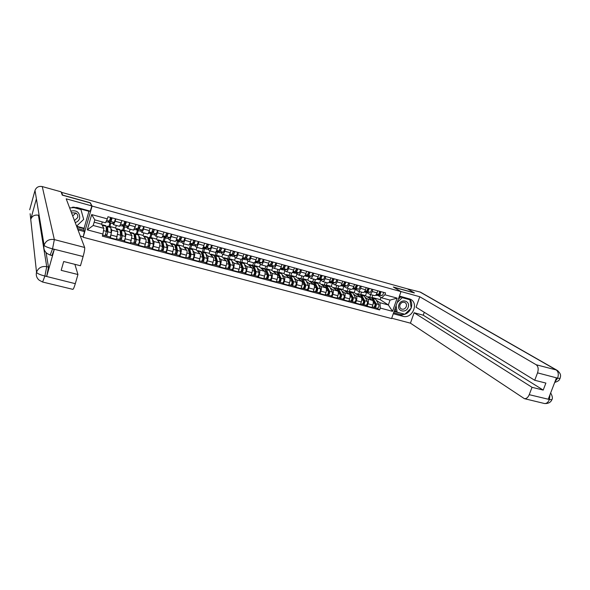 <?xml version="1.0" encoding="UTF-8"?>
<svg xmlns="http://www.w3.org/2000/svg" width="590" height="590" viewBox="0 0 590 590"><rect width="100%" height="100%" fill="white"/><g stroke="black" fill="none" stroke-linecap="round" stroke-linejoin="round"><path stroke-width="0.89" d="M76.612 226.258L84.075 228.256L83.883 230.203L84.451 231.59L83.146 237.269L391.583 318.578L401.001 291.615L92.084 206.08L90.314 202.783L62.592 195.076L61.618 192.377L407.498 288.871L414.379 292.876L393.346 287.028L401.001 291.615M61.471 192.901L61.618 192.377M110.986 228.61L111.871 230.152L110.337 237.792L116.378 239.4L117.889 231.774L115.596 227.991L116.341 225.446M110.677 223.064L109.961 226.833M119.505 226.258L121.201 222.917L115.161 221.265L113.568 224.694L112.616 223.19M115.161 221.265L115.847 218.905M108.855 226.538L109.924 222.858M110.861 219.628L111.318 218.064M109.895 236.974L110.337 237.792M121.201 222.917L121.894 220.564M125.036 232.416L126.046 233.972L124.564 241.576L130.53 243.169L131.99 235.572L129.402 231.73L130.147 229.2M124.549 226.84L123.863 230.602M130.088 222.814L127.75 228.544L126.673 227.017M122.654 230.27L123.723 226.612M124.667 223.404L125.124 221.847M124.055 240.75L124.564 241.576M133.613 230.093L136.069 224.451M138.93 236.17L140.051 237.748C140.332 238.493 140.125 240.115 139.424 242.63L138.628 245.322L144.528 246.893L145.332 244.208C146.025 241.701 146.224 240.078 145.929 239.334L143.053 235.425L143.805 232.91M138.274 230.572L137.293 233.869L137.618 234.319M144.174 226.678L143.481 229.008C142.802 231.177 142.234 232.29 141.777 232.357L140.575 230.808M136.297 233.965L137.374 230.329M138.06 244.481L138.628 245.322M147.559 233.883L147.662 233.957C148.127 233.898 148.709 232.785 149.388 230.624L150.081 228.301M152.677 239.887L153.902 241.48C154.219 242.232 154.034 243.854 153.334 246.355L152.537 249.024L158.371 250.58L159.175 247.911C159.868 245.418 160.052 243.795 159.72 243.051L156.564 239.083L157.309 236.583M151.844 234.267L150.863 237.541L151.217 237.999M158.098 230.498L157.405 232.814C156.719 234.968 156.129 236.074 155.642 236.125L154.322 234.555M149.794 237.615L150.87 234.001M151.91 248.176L152.537 249.024M161.35 237.637L161.461 237.711C161.962 237.659 162.56 236.553 163.246 234.407L163.939 232.099M166.269 243.559L167.604 245.175C167.958 245.927 167.781 247.542 167.088 250.027L166.284 252.69L172.059 254.224L172.863 251.576C173.556 249.098 173.718 247.476 173.357 246.723L169.92 242.704L170.672 240.211M165.266 237.918L164.286 241.177L164.669 241.642M171.867 234.274L171.166 236.575C170.481 238.714 169.876 239.806 169.352 239.857L167.921 238.257M163.142 241.229L164.227 237.637M165.606 251.827L166.284 252.69M174.987 241.34L175.105 241.421C175.643 241.376 176.255 240.285 176.948 238.154L177.642 235.86M179.707 247.195L181.152 248.825C181.536 249.585 181.388 251.2 180.695 253.671L179.884 256.311L185.592 257.83L186.403 255.197C187.096 252.727 187.237 251.119 186.838 250.352L183.136 246.281L183.888 243.81M178.549 241.531L177.56 244.769L177.981 245.241M185.481 238.013L184.781 240.3C184.087 242.424 183.46 243.5 182.915 243.545L181.366 241.922M176.351 244.798L177.435 241.229M179.146 255.433L179.884 256.311M188.476 245.012L188.608 245.086C189.169 245.056 189.796 243.98 190.496 241.856L191.19 239.577M193.004 250.787L194.553 252.431C194.973 253.199 194.833 254.806 194.147 257.262L193.336 259.888L198.978 261.392L199.789 258.774C200.482 256.326 200.607 254.718 200.172 253.951L196.205 249.821L196.964 247.365M191.684 245.108L190.695 248.324L191.145 248.803M198.941 241.708L198.24 243.98C197.547 246.089 196.905 247.158 196.322 247.188L194.671 245.543M189.419 248.338L190.541 244.68M192.539 259.003L193.336 259.888M201.817 248.633L201.95 248.715C202.547 248.692 203.196 247.63 203.889 245.521L204.59 243.257M206.153 254.342L207.798 256.001C208.255 256.775 208.137 258.383 207.444 260.824L206.633 263.428L212.216 264.917L213.034 262.314C213.72 259.88 213.831 258.272 213.366 257.506L209.14 253.317L209.9 250.875M204.678 248.648L203.683 251.842L204.162 252.328M212.26 245.359L211.552 247.616C210.851 249.718 210.195 250.772 209.59 250.794L207.82 249.128M202.341 251.849L203.535 247.977M205.785 262.535L206.633 263.428M215.011 252.225L215.158 252.306C215.778 252.291 216.442 251.237 217.142 249.142L217.85 246.893M219.163 257.852L220.911 259.534C221.39 260.315 221.294 261.916 220.601 264.342L219.79 266.931L225.314 268.406L226.125 265.817C226.818 263.398 226.907 261.798 226.413 261.016L221.936 256.783L222.696 254.356L220.837 252.668M217.533 252.144L216.537 255.323L217.046 255.817M225.424 248.973L224.724 251.215C224.016 253.302 223.344 254.349 222.703 254.356L228.212 255.854C228.861 255.846 229.547 254.806 230.248 252.727L230.956 250.492M215.099 255.411L216.323 251.488M218.89 266.031L219.79 266.931M232.032 261.333L233.876 263.029C234.392 263.811 234.304 265.411 233.618 267.823L232.807 270.397L238.264 271.85L239.083 269.283C239.769 266.872 239.85 265.279 239.319 264.497L234.599 260.212L235.395 257.683M230.248 255.61L229.252 258.767L229.79 259.261M238.456 252.55L237.748 254.777C237.04 256.849 236.347 257.882 235.683 257.889L233.706 256.178M227.688 259.025L228.758 255.64M231.855 269.483L232.807 270.397M240.971 259.283L241.133 259.371C241.812 259.371 242.505 258.339 243.213 256.274L243.921 254.047M244.769 264.77L246.701 266.488C247.247 267.27 247.181 268.863 246.495 271.267L245.676 273.826L251.082 275.264L251.901 272.713C252.579 270.316 252.645 268.723 252.085 267.941L247.121 263.605L247.97 260.957M242.837 259.032L241.841 262.174L242.402 262.675M251.34 256.082L250.632 258.302C249.917 260.36 249.216 261.385 248.523 261.377L246.443 259.644M244.754 272.897L244.85 272.949C245.838 272.233 246.288 270.884 246.214 268.915L243.884 263.074L240.971 262.284L240.137 262.661L241.177 259.379M244.673 272.905L245.676 273.826M253.744 262.749L253.906 262.845C254.615 262.852 255.323 261.827 256.038 259.777L256.746 257.565M257.365 268.177L259.386 269.903C259.969 270.692 259.91 272.285 259.231 274.675L258.413 277.219L263.76 278.642L264.578 276.105C265.257 273.723 265.308 272.13 264.711 271.341L259.519 266.96L260.404 264.202M255.293 262.425L254.29 265.544L254.88 266.053M264.084 259.578L263.376 261.783C262.661 263.826 261.938 264.844 261.215 264.829L259.047 263.081M252.616 265.729L253.567 262.749M257.358 276.282L258.413 277.219M266.378 266.186L266.547 266.282C267.285 266.296 268.007 265.286 268.723 263.243L269.431 261.053M269.829 271.54L271.938 273.288C272.55 274.084 272.514 275.67 271.828 278.045L271.009 280.575L276.297 281.983L277.116 279.454C277.802 277.086 277.831 275.508 277.212 274.711L271.784 270.279L272.705 267.432M267.609 265.773L266.614 268.878L267.233 269.394M276.695 263.044L275.98 265.227C275.264 267.263 274.527 268.266 273.782 268.244L271.511 266.474M264.932 268.878L265.832 266.083M269.91 279.631L271.009 280.575M278.878 269.586L279.055 269.682C279.815 269.704 280.552 268.701 281.275 266.68L281.983 264.497M282.16 274.874L284.358 276.636C285 277.433 284.977 279.011 284.292 281.378L283.473 283.893L288.709 285.287L289.528 282.772C290.206 280.42 290.221 278.841 289.572 278.038L283.923 273.568L284.882 270.64M279.682 269.49L278.805 272.182L279.454 272.698M289.166 266.466L288.458 268.642C287.736 270.663 286.983 271.651 286.209 271.621L283.849 269.837M277.094 272.079L277.971 269.379M282.33 282.935L283.473 283.893M291.246 272.949L291.431 273.045C292.212 273.074 292.972 272.086 293.695 270.072L294.403 267.904M294.366 278.17L296.652 279.948C297.316 280.752 297.308 282.322 296.63 284.675L295.804 287.175L300.981 288.554L301.807 286.062C302.486 283.716 302.486 282.145 301.807 281.342L295.937 276.821L296.925 273.819M291.659 273.052L290.87 275.449L291.541 275.973M301.512 269.851L300.797 272.012C300.074 274.018 299.307 275.006 298.511 274.969L296.055 273.155M289.107 275.316L289.985 272.646M294.609 286.209L295.804 287.175M303.481 276.275L303.673 276.371C304.484 276.408 305.251 275.434 305.981 273.428L306.689 271.275M306.439 281.43L308.813 283.222C309.499 284.033 309.507 285.604 308.836 287.935L308.01 290.42L313.135 291.784L313.954 289.306C314.632 286.976 314.618 285.413 313.917 284.601L307.832 280.036L308.85 276.976M303.584 276.349L302.818 278.679L303.511 279.21M313.725 273.2L313.01 275.353C312.28 277.344 311.505 278.318 310.679 278.274L308.135 276.452M300.996 278.532L301.874 275.877M306.771 289.454L308.01 290.42M315.591 279.564L315.79 279.667C316.624 279.712 317.405 278.745 318.135 276.754L318.851 274.608M318.394 284.653L320.842 286.467C321.565 287.278 321.587 288.842 320.908 291.165L320.082 293.636L325.156 294.985L325.982 292.522C326.654 290.206 326.624 288.643 325.894 287.832L319.603 283.23L320.643 280.103M315.407 279.557L314.64 281.88L315.362 282.418M325.805 276.518L325.09 278.657C324.36 280.634 323.571 281.6 322.723 281.548L320.09 279.704M312.766 281.718L313.644 279.077M318.799 292.662L320.082 293.636M327.575 282.824L327.782 282.92C328.637 282.979 329.434 282.02 330.164 280.044L330.879 277.912M330.223 287.854L332.753 289.675C333.498 290.494 333.534 292.057 332.863 294.366L332.03 296.822L337.052 298.156L337.878 295.708C338.549 293.4 338.513 291.844 337.753 291.025L331.256 286.379L332.318 283.207M327.111 282.743L326.336 285.051L327.081 285.59M337.76 279.8L337.045 281.924C336.315 283.893 335.511 284.845 334.641 284.786L331.919 282.927M324.411 284.867L325.289 282.249M330.71 295.833L332.03 296.822M339.434 286.047L339.648 286.15C340.526 286.209 341.33 285.265 342.067 283.296L342.783 281.179M341.927 291.01L344.538 292.854C345.312 293.673 345.356 295.229 344.685 297.53L343.859 299.971L348.823 301.291L349.656 298.857C350.327 296.564 350.268 295.007 349.487 294.189L342.783 289.506L343.874 286.283M338.697 285.892L337.923 288.185L338.69 288.731M349.597 283.045L348.882 285.162C348.144 287.116 347.326 288.06 346.433 287.994L343.631 286.113M335.946 287.986L336.824 285.383M342.488 298.975L343.859 299.971M351.168 289.24L351.389 289.343C352.289 289.41 353.108 288.473 353.853 286.519L354.568 284.409M353.521 294.144L356.205 295.996C357.002 296.822 357.061 298.37 356.39 300.657L355.564 303.083L360.475 304.396L361.309 301.969C361.98 299.691 361.906 298.142 361.102 297.316L354.207 292.596L355.313 289.336M350.165 289.004L349.383 291.29L350.18 291.836M361.309 286.261L360.593 288.363C359.848 290.31 359.022 291.239 358.108 291.165L355.217 289.27M347.363 291.077L348.24 288.488M354.155 302.08L355.564 303.083M362.784 292.397L363.012 292.5C363.934 292.574 364.768 291.644 365.512 289.705L366.228 287.61M364.989 297.242L367.747 299.108C368.573 299.934 368.647 301.483 367.976 303.754L367.142 306.166L372.01 307.464L372.843 305.06C373.507 302.788 373.426 301.239 372.6 300.413L365.505 295.656L366.626 292.397M361.515 292.094L360.741 294.366L361.552 294.919M372.902 289.439L372.179 291.526C371.435 293.466 370.601 294.388 369.665 294.307L366.692 292.397M358.668 294.137L359.546 291.556M365.697 305.155L367.142 306.166M374.281 295.524L374.517 295.627C375.461 295.708 376.302 294.786 377.047 292.861L377.77 290.774M360.741 294.366L365.505 295.656M349.383 291.29L354.207 292.596M337.923 288.185L342.783 289.506M326.336 285.051L331.256 286.379M314.64 281.88L319.603 283.23M302.818 278.679L307.832 280.036M290.87 275.449L295.937 276.821M278.805 272.182L283.923 273.568M266.614 268.878L271.784 270.279M254.29 265.544L259.519 266.96M241.841 262.174L247.121 263.605M229.252 258.767L234.599 260.212M216.537 255.323L221.936 256.783M203.683 251.842L209.14 253.317M190.695 248.324L196.205 249.821M177.56 244.769L183.136 246.281M164.286 241.177L169.92 242.704M150.863 237.541L156.564 239.083M137.293 233.869L143.053 235.425M123.576 230.152L129.402 231.73M109.703 226.398L115.596 227.991M103.847 228.345L102.948 234.031L87.298 229.849L91.679 214.583L107.351 218.868L105.463 222.777L94.813 219.886L93.205 225.476L103.847 228.345L101.635 224.215L102.299 221.914M94.149 222.187L101.635 224.215M372.755 295.148L371.98 297.404L380.189 299.632L388.338 304.964L390.027 300.104L381.656 297.825L384.887 294.771L385.536 292.906L107.963 216.744L107.351 218.868M384.887 294.771L397.136 298.127L392.527 311.336L380.277 308.069L379.967 302.714L388.338 304.964L392.527 311.336M102.948 234.031L102.335 236.14L379.636 309.927L380.277 308.069M83.146 237.269L92.084 206.08M380.189 299.632L380.97 297.382M371.98 297.404L372.814 297.965M376.346 300.303L379.967 302.714M381.656 297.825L378.05 295.487M377.121 308.201L379.636 309.927M369.856 297.161L370.734 294.602M87.298 229.849L93.205 225.476M91.679 214.583L94.813 219.886M390.027 300.104L397.136 298.127M108.995 221.302L111.237 220.365L111.93 217.828M110.146 219.428L111.525 219.812M108.567 221.508L108.766 222.541L110.95 221.545L112.159 217.894M108.766 222.541L112.019 223.426L114.246 222.445L115.463 218.802M110.537 217.843L111.827 218.197M105.942 221.774L107.328 222.106L109.386 221.117L110.596 217.467M102.21 225.284L102.66 224.864L105.927 225.741L106.119 226.28L106.399 231.391L105.064 235.661M102.66 224.864L102.903 226.582M107.351 228.588L106.436 228.345L107.151 227.327L107.306 227.747L107.601 232.866L106.982 234.938L105.721 234.584M106.989 228.492L106.392 230.557L107.52 231.435M107.011 234.931L106.628 236.074L105.168 235.69M106.436 228.345L107.461 226.162L107.963 231.811L106.628 236.074M107.461 226.162L110.714 227.039L111.259 232.696C111.045 234.695 110.61 236.133 109.969 236.996L109.917 236.951M107.38 229.082L106.76 231.236M107.092 228.522L107.38 229.038M123.155 225.203L125.471 224.252L126.157 221.737M124.416 223.337L125.759 223.706M122.573 225.446L122.816 226.361L125.176 225.424L126.408 221.803M122.816 226.361L126.031 227.239L128.436 226.317L129.675 222.696M124.807 221.759L126.046 222.098M120.183 225.645L121.407 225.941L123.635 225.004L124.866 221.375M137.883 228.699L139.535 228.094L140.221 225.594M138.532 227.202L139.837 227.556M136.423 229.326L136.71 230.144L139.247 229.267L140.494 225.668M136.71 230.144L139.889 231.015L142.47 230.144L143.724 226.553M138.916 225.631L140.11 225.955M134.328 229.503L135.324 229.724L137.721 228.846L138.967 225.247M37.185 203.602L35.002 190.459C36.27 187.229 38.689 185.931 42.259 186.573L61.08 191.824L62.275 195.135L90.189 202.894L91.804 205.917L90.307 211.161L76.907 207.481L69.635 207.887M91.804 205.917L66.198 198.823L84.658 247.468C84.894 248.877 84.385 251.893 83.116 256.517L80.461 265.743L63.691 261.518L61.183 270.345L77.946 274.512L75.306 283.679C74.244 287.249 73.433 289.144 72.88 289.351L72.836 289.343M82.961 236.782L80.343 236.089M84.451 231.59L77.976 229.864M73.566 207.075L89.267 211.382L89.407 210.918M84.075 228.256L88.935 211.294M30.127 213.72L30.739 219.34C32.096 215.955 34.655 214.59 38.424 215.225L46.728 266.665L48.498 267.1L46.691 276.349L54.273 249.467L51.935 255.507L50.157 255.057L52.48 249.01L54.273 249.467M35.002 190.459L29.692 209.752M50.157 255.057L47.134 253.516C44.375 251.325 43.358 248.552 44.088 245.197L36.396 198.852L30.739 219.34L36.528 272.226C37.111 273.472 39.832 274.726 44.678 275.987L75.306 283.679M77.946 274.512L74.886 264.342M46.035 252.564L48.498 267.1M83.883 230.203L77.46 228.492M76.803 226.767L84.289 228.773M42.259 186.573L54.346 239.599C49.309 238.788 45.887 240.654 44.088 245.197C44.722 246.318 47.473 247.505 52.326 248.774L52.48 249.01M411.082 308.194C408.7 313.157 405.05 315.259 400.138 314.485L402.874 316.284C412.292 319.286 419.343 302.884 410.205 299.145L399.445 296.077M402.874 316.284L393.272 313.733M391.708 318.224L410.434 323.165L414.114 312.744L532.04 387.313L529.23 394.68L549.519 399.526L548.302 399.076L556.422 377.961L557.742 378.183L537.542 372.858C538.7 369.097 538.25 366.39 536.192 364.753L556.215 369.952L419.999 292.006L407.255 288.798M424.276 312.28L423.244 315.2L414.114 312.744M423.244 315.2L543.206 390.086L545.89 383.08L534.724 380.27L416.061 307.228L419.763 296.741L536.192 364.753M400.772 291.482L419.763 296.741M410.434 323.165L524.392 398.656C526.391 398.847 528.006 397.527 529.23 394.68M419.999 292.006L421.164 292.559M534.724 380.27L537.542 372.858M543.206 390.086L532.04 387.313M414.357 292.935L393.737 287.264M411.186 307.914C412.299 304.322 411.702 301.291 409.401 298.828M400.138 314.485L393.619 312.744M409.844 299.72L399.297 296.49M394.054 311.505L404.629 314.212M394.179 311.137L396.428 311.741M549.998 394.666L549.452 399.356M552.011 399.224L551.805 399.784L549.533 399.533M560.175 378.065L559.999 378.522L557.742 378.19M75.21 222.563C77.467 221.906 78.957 220.483 79.657 218.307C79.834 212.37 76.899 209.966 70.852 211.08M74.443 220.549L77.659 217.599C78.079 215.756 77.519 214.244 75.985 213.064L71.471 212.732M75.822 213.079L72.695 215.94M80.815 209.067L83.677 219.399L76.567 226.147M72.356 207.171L81.037 209.553M398.899 304.735C396.414 311.173 406.126 313.762 408.169 307.243C410.677 300.841 400.957 298.171 398.899 304.735M399.954 304.875C399.445 306.734 399.924 308.105 401.399 308.983C403.553 309.676 405.19 308.88 406.296 306.586C406.812 304.713 406.326 303.334 404.829 302.456C402.675 301.792 401.053 302.596 399.954 304.875M408.811 299.101L409.932 299.779L411.215 308.069L404.843 314.264L397.144 312.206L395.779 311.314L395.263 308.046M398.331 299.27L400.772 296.895M397.144 312.206L396.097 305.649M397.166 302.589L402.233 297.67L409.932 299.779M401.134 296.991L402.233 297.67M116.252 229.082L116.739 228.669L119.962 229.54L120.64 235.211C120.448 237.217 120.013 238.64 119.342 239.496L119.291 239.452M116.739 228.669L117.049 230.395M121.429 232.386L120.419 232.113L121.171 231.11L121.356 231.538L121.82 236.679L121.193 238.729L119.977 238.39M120.618 234.953L121.688 235.24M120.795 232.217L120.471 233.323M120.419 232.113L121.481 229.953L122.182 235.624C121.99 237.63 121.562 239.053 120.884 239.909L119.409 239.481M121.481 229.953L124.697 230.823L125.441 236.502C125.257 238.5 124.822 239.924 124.143 240.772L124.084 240.727M120.906 232.246L121.252 232.792L120.618 234.945M121.223 238.721L120.832 239.865M130.139 232.829L130.656 232.438L133.849 233.301L134.719 238.994C134.557 240.986 134.122 242.409 133.414 243.242L133.355 243.198M130.656 232.438L131.039 234.164M134.321 235.683L135.044 234.857L135.243 235.292L135.87 240.447L135.243 242.483L134.078 242.158M134.682 238.729L135.737 239.356M135.346 236.14L134.343 235.867M134.291 235.388L135.353 233.706L136.238 239.4C136.084 241.399 135.648 242.815 134.933 243.648L133.48 243.235M135.353 233.706L138.525 234.569L139.461 240.263C139.314 242.261 138.879 243.677 138.156 244.511L138.097 244.467M135.619 238.382L135.457 238.935M134.572 235.934L134.955 236.487L134.572 237.777M134.955 236.487L135.405 236.605M135.28 242.475L134.881 243.604M151.896 232.394L153.444 231.9L154.13 229.407M152.486 231.015L153.747 231.391M150.133 233.139L150.443 233.883L153.157 233.057L154.425 229.488M150.443 233.883L153.592 234.739L156.35 233.928L157.619 230.366M152.862 229.451L154.02 229.768M148.326 233.308L151.652 232.652L152.913 229.075M165.738 236.074L167.191 235.653L167.877 233.183M166.284 234.791L167.25 235.056L167.177 235.661M163.696 236.9L164.035 237.586L166.918 236.811L168.194 233.271M164.035 237.586L167.147 238.434L170.067 237.674L171.351 234.134M166.66 233.234L167.767 233.544M162.154 237.069L165.421 236.406L166.704 232.858M179.419 239.724L180.791 239.37L181.477 236.915M179.928 238.522L180.599 238.707L180.533 239.444M177.111 240.609L177.472 241.244L180.518 240.521L181.816 237.01M177.472 241.244L180.555 242.077L183.638 241.376L184.935 237.866M180.297 236.981L181.366 237.269M175.835 240.794L179.043 240.123L180.341 236.605M143.879 236.538L144.425 236.162L147.574 237.018L148.636 242.726C148.503 244.725 148.068 246.133 147.323 246.952L147.264 246.908M144.425 236.162L144.875 237.895M148.105 239.179L148.754 238.559L148.982 239.002L149.772 244.164L149.137 246.192L148.016 245.882M148.599 242.468L149.661 243.471M149.174 246.192L148.769 247.306L147.397 246.945M149.115 239.85L148.171 239.592M148.016 238.603L149.064 237.416L149.359 237.977L150.14 243.132C150.015 245.123 149.58 246.531 148.835 247.357L148.769 247.306M149.064 237.416L152.205 238.264L153.326 243.987C153.208 245.978 152.773 247.387 152.014 248.206L151.954 248.154M149.351 241.399L148.997 242.571M148.186 239.695L148.341 240.727M148.51 240.137L149.189 240.322M157.456 240.211L158.032 239.842L161.151 240.691L162.398 246.421C162.302 248.412 161.859 249.813 161.085 250.617L161.011 250.573M158.032 239.842L158.548 241.583M161.734 242.682L162.316 242.225L162.575 242.667L163.511 247.852L162.877 249.865L161.8 249.563M162.353 246.163L163.445 247.49M162.729 243.523L161.837 243.279M161.623 242.084L162.626 241.089L162.951 241.649L163.887 246.819C163.791 248.81 163.356 250.212 162.575 251.016L161.159 250.61M162.626 241.089L165.731 241.93L167.044 247.667C166.948 249.659 166.513 251.052 165.724 251.856L165.65 251.805M162.899 244.489L162.398 246.17M161.925 243.751L162.81 243.994M162.914 249.858L162.501 250.971M170.894 243.84L171.498 243.486L174.588 244.326L176.012 250.072C175.938 252.063 175.496 253.457 174.684 254.246L174.611 254.194M171.498 243.486L172.081 245.226M175.201 246.185L175.732 245.846L176.012 246.296L177.103 251.488L176.462 253.494L175.429 253.199M176.027 250.175L177.081 251.414M176.189 247.151L175.355 246.93M175.075 245.558L176.041 244.717L176.395 245.285L177.487 250.47C177.42 252.461 176.978 253.847 176.159 254.637L174.773 254.238M176.041 244.717L179.117 245.551L180.599 251.303C180.54 253.294 180.097 254.681 179.272 255.47L179.198 255.418M175.459 247.394L176.285 247.623L175.783 247.04M176.285 247.623L175.82 249.157M176.506 253.486L176.085 254.592M192.937 243.338L194.243 243.051L194.921 240.602M193.424 242.217L193.741 243.161M190.378 244.267L190.924 244.857L193.97 244.194L195.283 240.705M190.762 244.857L193.815 245.691L197.053 245.034L198.373 241.553M193.786 240.676L194.811 240.956M189.368 244.474L192.51 243.795L193.822 240.3M184.183 247.431L184.817 247.092L187.871 247.918L189.471 253.685C189.434 255.669 188.984 257.056 188.144 257.83L188.062 257.786M184.817 247.092L185.459 248.84M188.527 249.673L189.302 249.887L190.541 255.094L189.899 257.078L188.911 256.798M189.508 254.084L190.555 255.241M189.508 250.743L188.726 250.529M188.372 249.024L189.309 248.309L189.692 248.884L190.931 254.076C190.894 256.06 190.445 257.447 189.596 258.221L188.232 257.823M189.309 248.309L192.347 249.128L194.014 254.902C193.977 256.893 193.535 258.265 192.679 259.04L192.598 258.988M188.844 251.001L189.397 251.156L188.859 250.566M189.397 251.156L189.102 252.114M189.943 257.078L189.523 258.169M206.308 246.93L207.547 246.686L208.226 244.253M206.766 245.868L206.81 246.834M203.513 247.889L204.081 248.442L207.274 247.822L208.609 244.356M203.911 248.434L206.928 249.26L210.328 248.656L211.663 245.197M207.127 244.334L208.115 244.607M202.812 248.021L205.836 247.431L207.164 243.965M197.333 250.986L197.989 250.654L201.006 251.473L202.783 257.262C202.776 259.246 202.326 260.618 201.448 261.377L201.367 261.326M197.989 250.654L198.69 252.409M201.706 253.14L202.451 253.435L203.83 258.656L203.189 260.625L202.237 260.36M202.827 257.889L203.852 258.966M202.68 254.29L201.957 254.098M201.529 252.468L202.429 251.856L202.842 252.439L204.229 257.646C204.221 259.63 203.771 261.001 202.886 261.761L201.537 261.377M202.429 251.856L205.438 252.675L207.274 258.464C207.274 260.448 206.825 261.82 205.94 262.572L205.851 262.521M202.37 254.651L202.222 255.116M203.233 260.625L202.805 261.709M219.524 250.484L220.704 250.285L221.375 247.866M219.745 250.448L219.753 250.035M216.501 251.458L217.098 251.982L220.439 251.414L221.781 247.977M216.921 251.974L219.9 252.793L223.455 252.24L224.797 248.803M220.321 247.955L221.272 248.213M216.11 251.524L219.008 251.023L220.35 247.579M210.335 254.504L211.021 254.179L214.008 254.991L215.955 260.795C215.969 262.771 215.52 264.136 214.613 264.888L214.524 264.836M211.021 254.179L211.781 255.935M214.738 256.591L215.461 256.945L216.98 262.174L216.338 264.136L215.424 263.885M215.999 261.613L216.995 262.616M215.711 257.808L215.04 257.624M214.539 255.89L215.416 255.374L215.859 255.957L217.378 261.178C217.4 263.155 216.95 264.519 216.036 265.264L214.708 264.888M215.416 255.374L218.389 256.178L218.838 256.761L220.394 261.99C220.417 263.966 219.974 265.323 219.052 266.068L218.964 266.016M216.382 264.136L215.947 265.212M232.6 254.01L233.714 253.84L234.392 251.436M229.355 254.991L229.975 255.492L233.456 254.969L234.813 251.547M229.783 255.477L232.733 256.281L236.435 255.78L237.8 252.373M233.375 251.532L234.282 251.782M229.259 255.005L232.04 254.578L233.397 251.163M223.197 257.978L223.912 257.668L226.87 258.472L228.979 264.291C229.023 266.267 228.573 267.624 227.629 268.362L227.541 268.303M223.912 257.668L224.731 259.43M227.629 260.013L228.33 260.419L229.989 265.662L229.34 267.609L228.47 267.366M229.023 265.279L229.997 266.208M228.603 261.281L227.976 261.112M227.401 259.29L228.256 258.848L228.728 259.438L230.388 264.667C230.432 266.643 229.982 268 229.038 268.73L227.733 268.354M228.256 258.848L231.206 259.644L231.678 260.234L233.375 265.471C233.426 267.447 232.976 268.797 232.018 269.527L231.929 269.475M229.385 267.609L228.95 268.679M245.529 257.498L246.591 257.358L247.262 254.969M242.143 258.627L246.332 258.479L247.704 255.087M242.512 258.944L245.433 259.74L249.282 259.283L250.654 255.898M246.281 255.072L247.151 255.315M242.254 258.457L244.931 258.096L246.303 254.703M258.317 260.957L259.327 260.839L259.991 258.457M254.865 262.233L259.069 261.953L260.456 258.582M255.109 262.373L258 263.162L261.99 262.749L263.376 259.386M259.047 258.575L259.888 258.804M255.109 261.879L257.69 261.577L259.069 258.206M270.965 264.379L271.924 264.283L272.595 261.916M267.491 265.736L271.673 265.389L273.067 262.048M267.572 265.766L270.64 266.555L274.556 266.179L275.958 262.838M271.68 262.041L272.484 262.255M267.823 265.271L270.301 265.021L271.702 261.672M283.473 267.772L284.387 267.69L285.051 265.338M280.117 269.136L282.949 269.91L280.021 269.151L284.137 268.789L285.553 265.471M282.949 269.91L286.998 269.571L288.414 266.26M284.181 265.471L284.941 265.677M280.398 268.634L282.787 268.421L284.196 265.102M295.856 271.127L296.718 271.061L297.382 268.723M292.426 272.528L295.125 273.222L299.3 272.927L300.73 269.637M292.493 272.447L296.475 272.16L297.898 268.863M296.549 268.856L297.272 269.055M292.839 271.968L295.133 271.791L296.556 268.494M308.105 274.446L308.924 274.394L309.588 272.071M304.691 275.869L307.183 276.504L311.476 276.253L312.921 272.978M304.816 275.722L308.681 275.486L310.119 272.211M308.784 272.211L309.477 272.403M305.141 275.264L307.353 275.124L308.791 271.85M235.926 261.422L236.664 261.119L239.592 261.916L241.863 267.749C241.93 269.719 241.48 271.068 240.506 271.791L240.41 271.739M236.664 261.119L237.541 262.889M240.388 263.413L241.059 263.855L242.851 269.106L242.202 271.046L241.369 270.81M241.907 268.878L242.859 269.748M241.354 264.718L240.779 264.563M240.971 262.284L243.257 268.126C243.331 270.095 242.881 271.444 241.907 272.16L240.617 271.791M242.247 271.046L241.804 272.108M248.523 264.822L249.282 264.534L252.181 265.316L254.615 271.171C254.703 273.141 254.253 274.475 253.25 275.183L253.147 275.132M249.282 264.534L250.219 266.311M253.014 266.791L253.656 267.255L255.581 272.514L254.924 274.446L254.135 274.217M254.651 272.418L255.581 273.244M253.973 268.118L253.449 267.978M252.727 266.009L253.538 265.692L254.061 266.289L255.994 271.54C256.09 273.509 255.632 274.844 254.629 275.552L253.361 275.191M253.538 265.692L256.952 267.071L258.914 272.322C259.01 274.291 258.56 275.626 257.55 276.334L257.447 276.275M254.976 274.446L254.526 275.501M260.979 268.192L261.768 267.912L264.63 268.686L267.218 274.556C267.344 276.518 266.887 277.853 265.854 278.546L265.751 278.487M261.768 267.912L262.757 269.689M265.507 270.139L268.17 275.891L267.513 277.802L266.761 277.588M267.263 275.913L268.162 276.688M266.451 271.489L265.979 271.356M265.19 269.328L265.979 269.055L266.525 269.659L268.59 274.918C268.708 276.887 268.251 278.215 267.218 278.908L265.965 278.546M265.979 269.055L269.387 270.434L271.474 275.7C271.606 277.661 271.149 278.989 270.109 279.682L269.999 279.623M267.565 277.809L267.115 278.856M273.31 271.525L274.121 271.26L276.953 272.027L279.697 277.905C279.844 279.867 279.387 281.187 278.325 281.873L278.215 281.814M274.121 271.26L275.169 273.037M277.868 273.458L280.626 279.232L279.97 281.128L279.254 280.929M279.734 279.358L280.611 280.088M278.805 274.815L278.377 274.704M274.689 271.865L278.296 272.388L281.046 278.266C281.194 280.228 280.737 281.548 279.675 282.234L278.443 281.873M278.296 272.388L281.695 273.76L283.908 279.033C284.056 280.995 283.598 282.315 282.536 282.994L282.418 282.935M280.021 281.135L279.564 282.175M285.516 274.822L286.349 274.564L289.152 275.324L292.043 281.216C292.212 283.171 291.755 284.491 290.663 285.162L290.553 285.103M286.349 274.564L287.441 276.356M290.096 276.747L292.95 282.529L292.293 284.424L291.615 284.225M292.08 282.757L292.935 283.443M291.032 278.111L290.649 278.008M289.719 275.877L290.472 275.685L291.069 276.297L293.377 281.578C293.555 283.532 293.09 284.845 292.006 285.516L290.789 285.162M290.472 275.685L293.872 277.049L296.209 282.337C296.387 284.292 295.922 285.604 294.83 286.268L294.712 286.209M292.352 284.424L291.888 285.457M297.589 278.089L301.225 278.591L304.256 284.498C304.447 286.445 303.99 287.758 302.877 288.414L302.759 288.355M298.452 277.838L299.595 279.631M302.205 280.014L305.148 285.796L304.484 287.677L303.843 287.492M304.3 286.113L305.126 286.762M301.792 279.107L302.53 278.945L303.149 279.564L305.583 284.852C305.775 286.806 305.318 288.112 304.197 288.768L303.002 288.421M302.53 278.945L305.922 280.309L308.378 285.604C308.577 287.551 308.12 288.857 306.992 289.513L306.874 289.454M304.543 287.684L304.079 288.709M320.223 277.735L320.997 277.698L321.661 275.382M316.837 279.173L319.109 279.749L323.526 279.542L324.979 276.29M317.007 278.974L320.761 278.782L322.206 275.53M320.886 275.537L321.55 275.714M317.317 278.539L319.448 278.428L320.894 275.169M309.544 281.319L313.165 281.821L316.343 287.736C316.557 289.69 316.1 290.988 314.957 291.637L314.839 291.571M310.421 281.083L311.616 282.876M314.197 283.244L317.221 289.034L316.55 290.899L315.945 290.73M316.388 289.425L317.191 290.037M313.74 282.308L315.104 282.794L317.656 288.09C317.87 290.037 317.413 291.335 316.269 291.984L315.09 291.644M314.463 282.175L317.848 283.532L320.422 288.834C320.643 290.781 320.186 292.08 319.035 292.721L318.91 292.662M316.616 290.907L316.144 291.925M332.214 280.995L332.952 280.958L333.608 278.657M328.851 282.44L330.916 282.964L335.452 282.794L336.912 279.564M329.072 282.19L332.708 282.042L334.169 278.812M332.871 278.819L333.498 278.989M329.36 281.777L331.41 281.688L332.871 278.458M321.366 284.52L324.987 285.022L328.306 290.951C328.542 292.898 328.084 294.189 326.912 294.823L326.786 294.764M322.273 284.284L323.512 286.084M326.064 286.46L329.161 292.234L328.497 294.093L327.922 293.923M328.35 292.699L329.132 293.282M325.562 285.479L326.941 285.995L329.604 291.298C329.84 293.245 329.382 294.535 328.21 295.17L327.044 294.83M326.27 285.368L329.655 286.725L332.34 292.035C332.59 293.975 332.126 295.266 330.946 295.9L330.82 295.833M328.556 294.093L328.084 295.103M344.081 284.218L344.774 284.196L345.43 281.902M340.74 285.678L342.598 286.143L347.252 286.01L348.727 282.809M341.005 285.383L344.538 285.272L346.013 282.064M344.73 282.072L345.32 282.234M341.286 284.985L343.255 284.918L344.722 281.71M333.077 287.684L336.691 288.185L340.142 294.13C340.401 296.069 339.936 297.353 338.749 297.972L338.616 297.913M333.999 287.463L335.29 289.262M337.805 289.638L340.983 295.398L340.312 297.249L339.774 297.087M340.187 295.937L340.946 296.482M337.259 288.621L338.653 289.159L341.426 294.469C341.691 296.416 341.227 297.692 340.032 298.319L338.881 297.987M337.959 288.532L341.337 289.889L344.14 295.199C344.405 297.139 343.941 298.422 342.738 299.042L342.613 298.975M340.378 297.249L339.899 298.252M355.822 287.411L356.478 287.389L357.134 285.118M352.503 288.879L358.927 289.196L360.416 286.017M352.805 288.54L356.242 288.466L357.724 285.28M356.463 285.287L357.024 285.442M353.078 288.163L354.974 288.119L356.456 284.926M344.663 290.818L345.615 290.605L348.985 291.954L351.861 297.272C352.142 299.211 351.677 300.487 350.46 301.099L350.327 301.033M345.615 290.605L346.95 292.411M349.442 292.802L352.68 298.533L352.009 300.369L351.507 300.221M351.906 299.13L352.643 299.646M348.845 291.733L350.239 292.293L353.13 297.611C353.41 299.55 352.945 300.826 351.729 301.438L350.6 301.106M349.531 291.659L352.901 293.016L355.814 298.334C356.102 300.266 355.637 301.542 354.413 302.154L354.273 302.087M352.075 300.376L351.596 301.372M367.445 290.568L368.064 290.56L368.713 288.296M364.148 292.05L370.491 292.352L371.988 289.189M364.495 291.674L367.828 291.622L369.325 288.458M368.072 288.473L368.603 288.621M364.753 291.312L366.574 291.283L368.064 288.112M356.139 293.916L357.105 293.709L360.468 295.059L363.455 300.384C363.757 302.316 363.293 303.584 362.054 304.189L361.913 304.123M357.105 293.709L358.484 295.524M360.962 295.937L364.259 301.638L363.588 303.459L363.116 303.326M363.506 302.286L364.214 302.781M360.306 294.816L361.714 295.398L364.709 300.723C365.018 302.655 364.546 303.924 363.307 304.521L362.194 304.197M360.984 294.764L364.347 296.106L367.364 301.431C367.681 303.371 367.209 304.632 365.962 305.229L365.822 305.163M363.654 303.467L363.167 304.455M378.95 293.695L379.532 293.695L380.181 291.438M375.675 295.192L381.929 295.472C382.873 295.089 383.375 294.041 383.434 292.33M376.051 294.779L379.304 294.757C380.24 294.373 380.742 293.326 380.801 291.608M379.569 291.63L380.071 291.762M376.302 294.425L378.057 294.417C378.994 294.034 379.495 292.979 379.562 291.268M367.496 296.991L368.485 296.792L371.84 298.134L374.93 303.467C375.255 305.391 374.79 306.653 373.529 307.243L373.382 307.183M368.485 296.792L369.908 298.606M372.379 299.056L375.719 304.706L375.048 306.52L374.606 306.394M374.989 305.406L375.675 305.878M371.656 297.869L373.072 298.466L376.177 303.798C376.501 305.731 376.037 306.984 374.768 307.574L373.669 307.257M372.32 297.832L375.683 299.174L378.802 304.506C379.134 306.431 378.669 307.692 377.394 308.275L377.253 308.216M375.115 306.527L374.628 307.515M372.6 300.413L367.747 299.108M361.102 297.316L356.205 295.996M349.487 294.189L344.538 292.854M337.753 291.025L332.753 289.675M325.894 287.832L320.842 286.467M313.917 284.601L308.813 283.222M301.807 281.342L296.652 279.948M289.572 278.038L284.358 276.636M277.212 274.711L271.938 273.288M264.711 271.341L259.386 269.903M252.085 267.941L246.701 266.488M239.319 264.497L233.876 263.029M226.413 261.016L220.911 259.534M213.366 257.506L207.798 256.001M200.172 253.951L194.553 252.431M186.838 250.352L181.152 248.825M173.357 246.723L167.604 245.175M159.72 243.051L153.902 241.48M145.929 239.334L140.051 237.748M131.99 235.572L126.046 233.972M117.889 231.774L111.871 230.152M365.512 289.705L360.593 288.363M353.853 286.519L348.882 285.162M342.067 283.296L337.045 281.924M330.164 280.044L325.09 278.657M318.135 276.754L313.01 275.353M305.981 273.428L300.797 272.012M293.695 270.072L288.458 268.642M281.275 266.68L275.98 265.227M268.723 263.243L263.376 261.783M256.038 259.777L250.632 258.302M243.213 256.274L237.748 254.777M230.248 252.727L224.724 251.215M217.142 249.142L211.552 247.616M203.889 245.521L198.24 243.98M190.496 241.856L184.781 240.3M176.948 238.154L171.166 236.575M163.246 234.407L157.405 232.814M149.388 230.624L143.481 229.008M135.376 226.789L129.402 225.159M377.047 292.861L372.179 291.526M361.309 301.969L356.39 300.657M349.656 298.857L344.685 297.53M337.878 295.708L332.863 294.366M325.982 292.522L320.908 291.165M313.954 289.306L308.836 287.935M301.807 286.062L296.63 284.675M289.528 282.772L284.292 281.378M277.116 279.454L271.828 278.045M264.578 276.105L259.231 274.675M251.901 272.713L246.495 271.267M239.083 269.283L233.618 267.823M226.125 265.817L220.601 264.342M213.034 262.314L207.444 260.824M199.789 258.774L194.147 257.262M186.403 255.197L180.695 253.671M172.863 251.576L167.088 250.027M159.175 247.911L153.334 246.355M145.332 244.208L139.424 242.63M131.334 240.469L125.36 238.869M117.174 236.679L111.134 235.063M372.843 305.06L367.976 303.754M108.87 222.526L112.13 223.411M110.95 221.545L114.246 222.445M105.964 221.737L107.328 222.106M106.628 220.365L109.386 221.117M106.119 226.28L102.844 225.395M106.399 231.391L103.486 230.609M110.913 227.578L107.66 226.7M111.259 232.696L107.963 231.811M122.927 226.354L126.149 227.231M125.176 225.424L128.436 226.317M120.198 225.609L121.407 225.941M120.78 224.23L123.635 225.004M136.836 230.137L140.022 231M139.247 229.267L142.47 230.144M134.35 229.458L135.324 229.724M134.948 228.094L137.721 228.846M46.691 276.349L44.685 275.995M83.116 256.517L52.34 248.781M52.569 248.7L54.346 239.599L84.658 247.468M42.569 282.02L39.139 280.154C36.669 277.986 35.798 275.346 36.528 272.226C38.335 267.764 41.735 265.906 46.728 266.665L44.914 275.913M72.88 289.351L42.605 282.027L44.825 276.223M557.675 378.013C558.826 374.289 558.339 371.604 556.215 369.952L558.007 370.904M544.246 403.457L544.437 403.508C546.488 403.715 548.125 402.417 549.356 399.6M554.976 381.723L557.58 378.256M120.19 230.085L116.953 229.215M120.64 235.211L117.727 234.429M124.933 231.369L121.71 230.498M125.441 236.502L122.182 235.624M134.107 233.854L130.906 232.984M134.719 238.994L131.88 238.227M138.798 235.122L135.612 234.26M139.461 240.263L136.238 239.4M150.583 233.876L153.732 234.739M153.157 233.057L156.35 233.928M148.348 233.271L149.093 233.47M148.953 231.914L151.652 232.652M164.175 237.578L167.294 238.426M166.918 236.811L170.067 237.674M162.176 237.032L162.7 237.18M162.803 235.69L165.421 236.406M177.627 241.236L180.71 242.077M180.518 240.521L183.638 241.376M176.506 239.429L179.043 240.123M147.869 237.571L144.705 236.715M148.636 242.726L145.87 241.981M152.508 238.825L149.359 237.977M153.326 243.987L150.14 243.132M161.476 241.251L158.349 240.403M162.398 246.421L159.706 245.698M166.063 242.49L162.951 241.649M167.044 247.667L163.887 246.819M174.935 244.894L171.845 244.054M176.012 250.072L173.394 249.371M179.478 246.119L176.395 245.285M180.599 251.303L177.487 250.47M190.924 244.857L193.977 245.691M193.97 244.194L197.053 245.034M190.046 243.124L192.51 243.795M188.247 248.493L185.186 247.667M189.471 253.685L186.919 252.999M192.738 249.703L189.692 248.884M194.014 254.902L190.931 254.076M204.081 248.442L207.097 249.26M207.274 247.822L210.328 248.656M203.439 246.775L205.836 247.431M201.419 252.055L198.395 251.237M202.783 257.262L200.305 256.591M205.858 253.25L202.842 252.439M207.274 258.464L204.229 257.646M217.098 251.982L220.077 252.793M220.439 251.414L223.455 252.24M216.692 250.389L219.008 251.023M214.443 255.573L211.449 254.762M215.955 260.795L213.536 260.146M218.838 256.761L215.859 255.957M220.394 261.99L217.378 261.178M229.975 255.492L232.925 256.289M233.456 254.969L236.435 255.78M229.79 253.966L232.04 254.578M227.334 259.062L224.37 258.258M228.979 264.291L226.626 263.656M231.678 260.234L228.728 259.438M233.375 265.471L230.388 264.667M242.711 258.958L245.632 259.748M246.332 258.479L249.282 259.283M242.756 257.506L244.931 258.096M255.308 262.388L258.199 263.169M259.069 261.953L261.99 262.749M255.573 261.001L257.69 261.577M267.779 265.78L270.64 266.555M271.673 265.389L274.556 266.179M268.258 264.46L270.301 265.021M284.137 268.789L286.998 269.571M280.803 267.882L282.787 268.421M292.456 272.499L295.125 273.222M296.475 272.16L299.3 272.927M293.215 271.267L295.133 271.791M304.72 275.832L307.183 276.504M308.681 275.486L311.476 276.253M305.502 274.623L307.353 275.124M240.078 262.506L237.151 261.717M241.863 267.749L239.577 267.137M244.385 263.671L241.465 262.882M246.214 268.915L243.257 268.126M252.697 265.92L249.799 265.131M254.615 271.171L252.387 270.574M256.952 267.071L254.061 266.289M258.914 272.322L255.994 271.54M265.175 269.291L262.307 268.516M267.218 274.556L265.058 273.974M269.387 270.434L266.525 269.659M271.474 275.7L268.59 274.918M279.697 277.905L277.595 277.337M281.695 273.76L278.864 272.993M283.908 279.033L281.046 278.266M289.749 275.936L286.939 275.176M292.043 281.216L290 280.67M293.872 277.049L291.069 276.297M296.209 282.337L293.377 281.578M301.844 279.21L299.064 278.458M304.256 284.498L302.272 283.96M305.922 280.309L303.149 279.564M308.378 285.604L305.583 284.852M316.867 279.144L319.109 279.749M320.761 278.782L323.526 279.542M317.656 277.934L319.448 278.428M313.806 282.44L311.055 281.703M316.343 287.736L314.418 287.219M317.848 283.532L315.104 282.794M320.422 288.834L317.656 288.09M328.881 282.411L330.916 282.964M332.708 282.042L335.452 282.794M329.677 281.216L331.41 281.688M325.658 285.649L322.929 284.911M328.306 290.951L326.432 290.45M329.655 286.725L326.941 285.995M332.34 292.035L329.604 291.298M340.769 285.649L342.598 286.143M344.538 285.272L347.252 286.01M341.581 284.461L343.255 284.918M337.377 288.82L334.685 288.09M340.142 294.13L338.328 293.643M341.337 289.889L338.653 289.159M344.14 295.199L341.426 294.469M352.54 288.849L354.17 289.292M356.242 288.466L358.927 289.196M353.358 287.677L354.974 288.119M348.985 291.954L346.315 291.231M351.861 297.272L350.099 296.8M352.901 293.016L350.239 292.293M355.814 298.334L353.13 297.611M364.185 292.021L365.616 292.411M367.828 291.622L370.491 292.352M365.011 290.855L366.574 291.283M360.468 295.059L357.828 294.344M363.455 300.384L361.744 299.927M364.347 296.106L361.714 295.398M367.364 301.431L364.709 300.723M375.712 295.155L376.951 295.494M379.304 294.757L381.929 295.472M376.553 294.004L378.057 294.417M371.84 298.134L369.229 297.426M374.93 303.467L373.278 303.017M375.683 299.174L373.072 298.466M378.802 304.506L376.177 303.798M374.517 295.627L369.665 294.307M363.012 292.5L358.108 291.165M351.389 289.343L346.433 287.994M339.648 286.15L334.641 284.786M327.782 282.92L322.723 281.548M315.79 279.667L310.679 278.274M303.673 276.371L298.511 274.969M291.431 273.045L286.209 271.621M279.055 269.682L273.782 268.244M266.547 266.282L261.215 264.829M253.906 262.845L248.523 261.377M241.133 259.371L235.683 257.889M215.158 252.306L209.59 250.794M201.95 248.715L196.322 247.188M188.608 245.086L182.915 243.545M175.105 241.421L169.352 239.857M161.461 237.711L155.642 236.125M147.662 233.957L141.777 232.357M133.701 230.166L127.75 228.544M119.586 226.324L113.568 224.694M105.116 235.705L102.653 235.049M109.969 236.996L106.672 236.118M420.545 292.205L556.894 370.188C562.595 374.635 559.976 377.32 559.999 378.522C559.283 379.215 560.286 380.579 554.711 382.423M524.392 398.656L544.437 403.508C550.205 403.958 551.731 400.204 551.805 399.784C552.867 398.486 552.483 396.207 550.662 392.94M400.839 308.622L401.399 308.983M119.342 239.496L116.562 238.751M124.143 240.772L120.884 239.909M133.414 243.242L130.722 242.527M138.156 244.511L134.933 243.648M147.323 246.952L144.72 246.259M152.014 248.206L148.835 247.357M161.085 250.617L158.562 249.946M165.724 251.856L162.575 251.016M174.684 254.246L172.251 253.597M179.272 255.47L176.159 254.637M188.144 257.83L185.784 257.203M192.679 259.04L189.596 258.221M201.448 261.377L199.169 260.773M205.94 262.572L202.886 261.761M214.613 264.888L212.407 264.298M219.052 266.068L216.036 265.264M227.629 268.362L225.505 267.794M232.018 269.527L229.038 268.73M240.506 271.791L238.463 271.245M244.85 272.949L241.907 272.16M253.25 275.183L251.274 274.66M257.55 276.334L254.629 275.552M265.854 278.546L263.951 278.038M270.109 279.682L267.218 278.908M278.325 281.873L276.496 281.378M282.536 282.994L279.675 282.234M290.663 285.162L288.901 284.69M294.83 286.268L292.006 285.516M302.877 288.414L301.18 287.964M306.992 289.513L304.197 288.768M314.957 291.637L313.327 291.202M319.035 292.721L316.269 291.984M326.912 294.823L325.348 294.403M330.946 295.9L328.21 295.17M338.749 297.972L337.244 297.574M342.738 299.042L340.032 298.319M350.46 301.099L349.022 300.716M354.413 302.154L351.729 301.438M362.054 304.189L360.674 303.82M365.962 305.229L363.307 304.521M373.529 307.243L372.209 306.896M377.394 308.275L374.768 307.574"/></g></svg>
